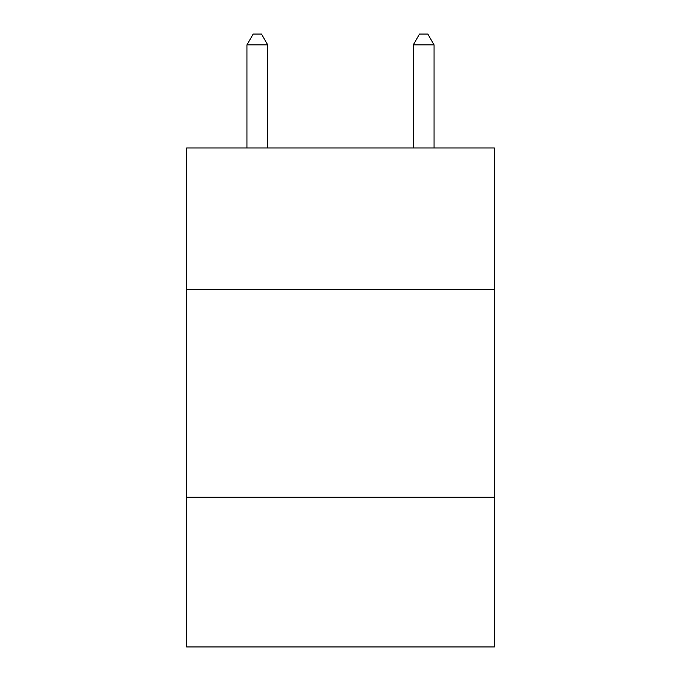 <?xml version="1.0" encoding="UTF-8"?>
<svg xmlns="http://www.w3.org/2000/svg" width="681" height="681" viewBox="0 0 681 681"><rect width="100%" height="100%" fill="white"/><g stroke="black" fill="none" stroke-linecap="round" stroke-linejoin="round"><path stroke-width="1.02" d="M494.346 289.357L494.346 147.981L186.654 147.981L186.654 289.357L494.346 289.357L494.346 646.95L186.654 646.95L186.654 289.357M494.346 497.258L186.654 497.258M267.735 147.981L267.735 44.861L246.939 44.861L246.939 147.981M246.939 44.861L253.179 34.05L261.495 34.05L267.735 44.861M434.061 147.981L434.061 44.861L413.265 44.861L413.265 147.981M413.265 44.861L419.505 34.05L427.821 34.05L434.061 44.861"/></g></svg>
